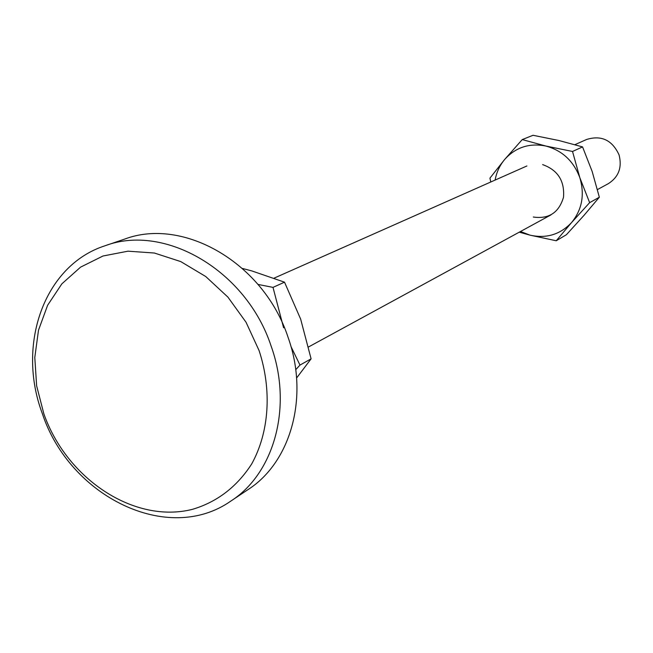 <?xml version="1.0" encoding="UTF-8"?>
<svg xmlns="http://www.w3.org/2000/svg" width="653" height="653" viewBox="0 0 653 653"><rect width="100%" height="100%" fill="white"/><g stroke="black" fill="none" stroke-linecap="round" stroke-linejoin="round"><path stroke-width="0.98" d="M574.918 144.664L586.614 139.473C601.397 134.959 612.212 140.085 619.052 154.859C622.252 167.372 618.701 176.963 608.392 183.624L597.479 189.566M258.017 284.43L273.003 287.385L283.582 327.773M290.944 346.449L299.98 365.076L295.736 369.712M296.593 378.022L311.097 358.84L300.658 319.121L284.512 282.169L251.772 270.905L242.516 268.465M311.097 358.84L299.98 365.076M284.512 282.169L273.003 287.385M271.126 346.098C246.418 270.571 164.736 223.155 105.027 245.765C44.012 265.363 16.407 344.89 42.265 413.406C69.618 496.582 167.968 545.304 230.917 501.022C274.391 473.213 292.862 406.484 271.126 346.098M259.102 350.612L246.05 322.264L227.921 297.123L205.752 276.537L180.783 261.6L154.394 253.029L128.004 251.176L102.986 256.009L80.58 267.134L61.847 283.859L47.62 305.261L38.494 330.214L34.797 357.493L36.633 385.809L43.865 413.855C66.802 479.114 134.51 524.041 192.455 509.34C217.139 501.986 236.876 486.869 251.683 463.973C269.158 432.376 272.121 390.339 259.102 350.612M230.917 501.022L248.107 489.546C291.009 462.087 309.334 396.51 288.055 337.283C263.885 263.216 183.542 216.812 124.592 239.112L105.027 245.765M556.234 240.761L530.056 235.162C546.349 238.769 560.184 234.566 571.571 222.559L556.234 240.761L566.404 234.721L583.994 215.376L599.348 197.214L592.165 171.478L582.558 146.909L558.944 140.526L533.036 135.285L522.237 139.587L545.924 146.052C529.363 142.803 515.584 147.309 504.581 159.561C499.692 165.478 496.533 172.31 495.113 180.073M520.482 231.505L530.056 235.162L519.257 232.174M490.803 181.983L489.93 178.138L504.581 159.561L522.237 139.587M545.924 146.052L572.526 151.463L579.84 177.722C573.636 161.103 562.331 150.549 545.924 146.052M579.84 177.722L589.643 202.659L571.571 222.559C582.101 209.637 584.859 194.692 579.84 177.722M542.619 164.605C557.784 170.033 564.747 180.905 563.515 197.222C558.952 212.649 548.879 219.245 533.289 217.025M582.558 146.909L572.526 151.463M599.348 197.214L589.643 202.659M551.018 214.87L308.575 346.939M526.898 165.968L274.129 278.129"/></g></svg>
